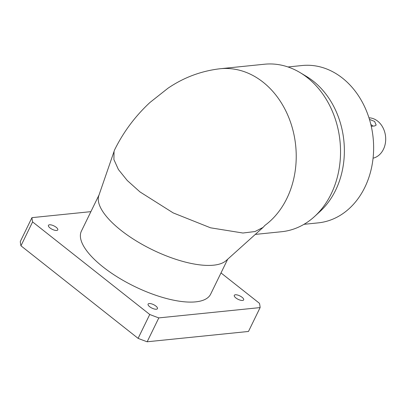 <?xml version="1.0" encoding="UTF-8"?>
<svg xmlns="http://www.w3.org/2000/svg" width="406" height="406" viewBox="0 0 406 406"><rect width="100%" height="100%" fill="white"/><g stroke="black" fill="none" stroke-linecap="round" stroke-linejoin="round"><path stroke-width="0.61" d="M49.989 227.939A5.202 1.913 26 0 0 54.683 230.248A5.202 1.913 26 0 0 57.774 229.903A5.202 1.913 26 0 0 56.206 227.304A5.202 1.913 26 0 0 51.511 225A5.202 1.913 26 0 0 48.421 225.34A5.202 1.913 26 0 0 49.989 227.939M149.662 306.703A5.202 1.913 26 0 0 154.356 309.012A5.202 1.913 26 0 0 157.447 308.667A5.202 1.913 26 0 0 155.879 306.068A5.202 1.913 26 0 0 151.184 303.759A5.202 1.913 26 0 0 148.094 304.104A5.202 1.913 26 0 0 149.662 306.703M235.861 297.928A5.202 1.913 26 0 0 240.555 300.237A5.202 1.913 26 0 0 243.651 299.892A5.202 1.913 26 0 0 242.083 297.293A5.202 1.913 26 0 0 237.388 294.984A5.202 1.913 26 0 0 234.292 295.329A5.202 1.913 26 0 0 235.861 297.928M227.685 259.226L210.658 294.137A71.903 26.461 -154 0 1 167.932 298.882A71.903 26.461 -154 0 1 103.083 266.986A71.903 26.461 -154 0 1 81.408 231.1L99.028 194.971M226.172 260.586A71.903 26.461 -154 0 1 226.127 260.627A71.903 26.461 -154 0 1 120.973 230.319A71.903 26.461 -154 0 1 98.836 195.545L114.588 149.89C123.424 131.986 135.203 116.192 149.926 102.505L167.952 88.249C183.786 77.46 201.198 70.959 220.189 68.736A84.184 67.32 -95.8 0 1 285.108 109.518A84.184 67.32 -95.8 0 1 286.859 198.438A84.184 67.32 -95.8 0 1 265.763 224.757A84.184 67.32 -95.8 0 1 264.905 225.396L263.093 227.401L254.998 231.537L242.925 233.024L210.536 227.807L173.174 212.896L139.969 191.911L127.235 180.477L118.415 169.52L113.903 159.548L114.05 151.199M371.262 126.291L374.794 125.931L376.169 125.063L374.601 121.43L369.455 119.394M373.018 126.109A6.12 2.253 26 0 0 372.525 125.698A6.12 2.253 26 0 0 370.866 124.581M303.992 224.32L318.213 222.874A79.084 63.245 -95.8 0 0 364.827 187.359A79.084 63.245 -95.8 0 0 363.187 103.829A79.084 63.245 -95.8 0 0 302.201 65.518L287.981 66.965M373.073 158.198A20.407 16.321 -95.8 0 0 383.426 149.317A20.407 16.321 -95.8 0 0 383.452 128.682A20.407 16.321 -95.8 0 0 368.963 117.811M300.014 72.557L306.302 76.323A79.084 63.245 84.2 0 1 335.569 190.333A79.084 63.245 84.2 0 1 320.055 211.46L314.655 216.418A84.184 67.32 -95.8 0 0 331.169 193.926A84.184 67.32 -95.8 0 0 300.014 72.557A84.184 67.32 -95.8 0 0 264.499 64.224L220.189 68.736M221.001 272.923L259.464 303.318A125.002 46 26 0 1 260.119 307.586L158.812 317.898A125.002 46 26 0 1 149.748 314.483L32.602 221.915A125.002 46 26 0 1 31.947 217.646L90.893 211.648M31.947 217.646L20.3 241.529A125.002 46 26 0 0 20.955 245.797L32.602 221.915M260.119 307.586L248.477 331.463L147.165 341.776L158.812 317.898M149.748 314.483L138.101 338.36L20.955 245.797M138.101 338.36A125.002 46 26 0 0 147.165 341.776M255.303 234.404L281.551 231.73A84.184 67.32 -95.8 0 0 314.655 216.418M264.905 225.396L264.905 225.396A84.184 67.32 -95.8 0 0 265.763 224.757M263.093 227.401L226.127 260.627"/></g></svg>
